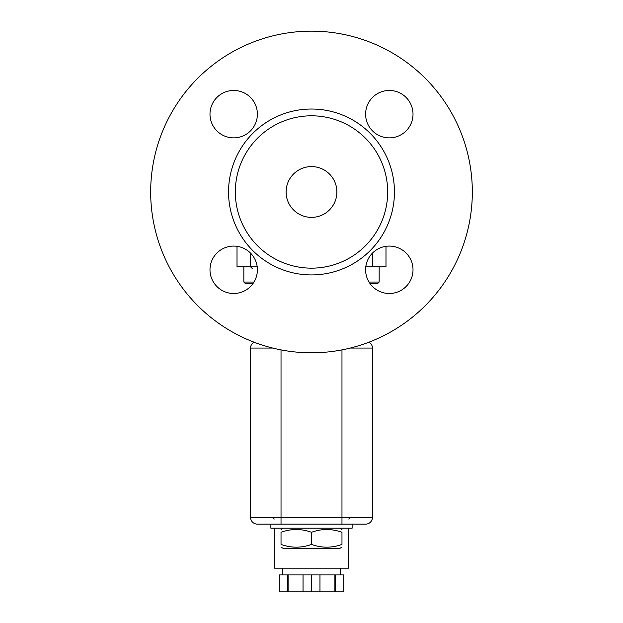 <?xml version="1.0" encoding="UTF-8"?>
<svg xmlns="http://www.w3.org/2000/svg" width="623" height="623" viewBox="0 0 623 623"><rect width="100%" height="100%" fill="white"/><g stroke="black" fill="none" stroke-linecap="round" stroke-linejoin="round"><path stroke-width="0.93" d="M257.392 114.165A23.697 23.697 0 0 1 221.843 134.693A23.697 23.697 0 0 1 221.843 93.645A23.697 23.697 0 0 1 257.392 114.165M413.01 269.79A23.697 23.697 0 0 1 377.46 290.318A23.697 23.697 0 0 1 377.46 249.262A23.697 23.697 0 0 1 413.01 269.79M413.01 114.165A23.697 23.697 0 0 1 377.46 134.693A23.697 23.697 0 0 1 377.46 93.645A23.697 23.697 0 0 1 413.01 114.165M257.392 269.79A23.697 23.697 0 0 1 221.843 290.318A23.697 23.697 0 0 1 221.843 249.262A23.697 23.697 0 0 1 257.392 269.79M286.105 191.977A25.395 25.395 0 0 1 324.194 169.986A25.395 25.395 0 0 1 324.194 213.969A25.395 25.395 0 0 1 286.105 191.977M335.291 574.92L343.756 574.92L343.756 591.85L334.146 591.85L334.146 574.92L335.291 574.92L335.291 591.85M288.854 591.85L287.709 591.85L287.709 574.92L288.854 574.92L288.854 591.85L334.146 591.85M287.709 591.85L279.244 591.85L279.244 574.92L287.709 574.92M303.035 591.85L303.035 574.92L334.146 574.92M319.965 591.85L319.965 574.92M311.5 591.85L311.5 574.92M288.854 574.92L303.035 574.92M282.717 568.153L282.717 574.92M274.252 528.195L274.252 568.153L348.748 568.153L348.748 528.195M253.989 342.175A6.775 6.775 0 0 0 250.555 348.07L250.555 517.363A6.775 6.775 0 0 0 257.322 524.13L365.678 524.13A6.775 6.775 0 0 0 372.445 517.363L372.445 348.07A6.775 6.775 0 0 0 369.011 342.175A6.775 6.775 0 0 1 372.445 348.07L350.258 348.07M270.873 524.13L270.873 528.195L352.127 528.195L352.127 524.13L281.028 524.13L281.028 349.892M252.852 283.738L245.532 283.738L252.852 283.738M365.794 266.808L385.987 266.808L385.987 246.319M237.013 246.319L237.013 266.808L257.206 266.808M370.148 283.738L377.468 283.738L379.158 282.04L369.026 282.04M311.5 352.805A160.827 160.827 0 0 1 172.221 111.564A160.827 160.827 0 0 1 450.779 111.564A160.827 160.827 0 0 1 311.5 352.805M311.5 274.93A82.952 82.952 0 0 1 239.66 150.501A82.952 82.952 0 0 1 383.34 150.501A82.952 82.952 0 0 1 311.5 274.93M311.5 268.163A76.185 76.185 0 0 1 245.524 153.889A76.185 76.185 0 0 1 377.476 153.889A76.185 76.185 0 0 1 311.5 268.163M341.972 547.142L339.605 548.513L283.395 548.513L281.028 547.142M341.972 544.424C341.972 548.084 341.972 548.084 341.972 544.424C341.972 548.084 341.972 548.084 341.972 544.424L341.972 532.283C331.818 528.615 321.655 528.615 311.5 532.283C301.345 528.615 291.182 528.615 281.028 532.283C281.028 528.615 281.028 528.615 281.028 532.283C281.028 528.615 281.028 528.615 281.028 532.283L281.028 544.424C291.182 548.084 301.345 548.084 311.5 544.424C321.655 548.084 331.818 548.084 341.972 544.424M281.028 544.424C281.028 548.084 281.028 548.084 281.028 544.424C281.028 548.084 281.028 548.084 281.028 544.424M341.972 532.283C341.972 528.615 341.972 528.615 341.972 532.283C341.972 528.615 341.972 528.615 341.972 532.283M311.5 544.424L311.5 532.283M250.555 348.07L272.742 348.07M372.445 517.363L341.972 517.363L341.972 524.13M341.972 349.892L341.972 517.363L250.555 517.363M253.974 282.04L243.842 282.04L245.532 283.738L243.842 282.04L243.842 266.808M372.445 266.808L372.445 253.133M252.245 268.497L250.555 266.808L250.555 253.133M340.283 568.153L340.283 574.92M274.252 519.052L272.562 517.363M348.748 519.052L350.438 517.363M377.468 283.738L379.158 282.04L379.158 266.808M252.245 283.738L252.245 284.532M370.755 283.738L370.755 284.532M283.395 528.195L281.028 529.566M339.605 528.195L341.972 529.566"/></g></svg>
